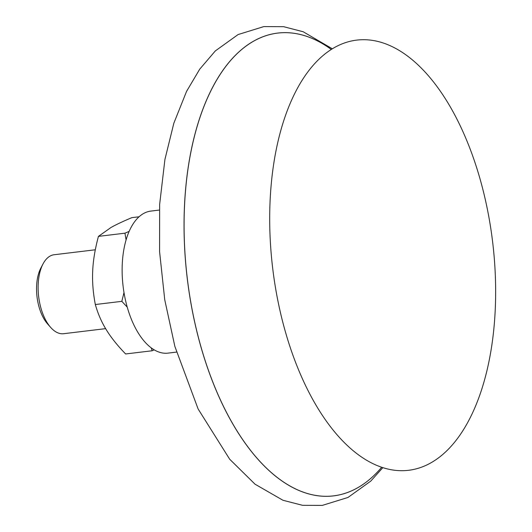 <?xml version="1.0" encoding="UTF-8"?>
<svg xmlns="http://www.w3.org/2000/svg" width="532" height="532" viewBox="0 0 532 532"><rect width="100%" height="100%" fill="white"/><g stroke="black" fill="none" stroke-linecap="round" stroke-linejoin="round"><path stroke-width="0.8" d="M95.314 249.781L54.084 254.748A39.767 20.329 83.1 0 0 43.019 263.938L40.858 268.048A35.019 17.902 83.1 0 0 36.602 285.95A35.019 17.902 83.1 0 0 47.594 323.941L50.666 327.413A39.767 20.329 83.1 0 0 63.607 333.71L105.622 328.643M126.091 239.919L124.947 233.182L129.15 231.387M127.248 307.157L121.835 301.338L123.996 292.547M154.24 349.876L152.139 350.768L151.281 347.908M139.071 216.777L131.85 217.648C123.052 221.339 116.089 224.624 110.962 227.516L98.44 236.374C95.062 248.91 93.147 260.434 92.694 270.961C92.182 281.488 93.06 292.68 95.328 304.537C97.928 313.72 101.579 322.126 106.294 329.754C110.942 337.394 117.386 345.461 125.625 353.966L152.139 350.768M95.328 304.537L121.835 301.338M98.44 236.374L124.947 233.182M43.019 263.938A39.767 20.329 83.1 0 0 38.184 284.274A39.767 20.329 83.1 0 0 50.666 327.413M159.361 210.06L150.875 211.084A71.534 36.568 83.1 0 0 129.848 229.851A71.534 36.568 83.1 0 0 128.106 310.063A71.534 36.568 83.1 0 0 167.999 353.128L176.478 352.104M209.182 94.217A233.102 119.161 83.1 0 0 220.587 400.377A233.102 119.161 83.1 0 0 381.677 467.269A233.063 119.141 83.1 0 1 220.614 400.323A233.063 119.141 83.1 0 1 209.222 94.244A233.063 119.141 83.1 0 1 331.303 49.449A233.102 119.161 83.1 0 0 209.182 94.217M472.283 413.457A216.657 110.749 83.1 0 0 451.462 108.92A216.657 110.749 83.1 0 0 293.059 96.944A216.657 110.749 83.1 0 0 313.88 401.48A216.657 110.749 83.1 0 0 472.283 413.457M382.827 467.648L370.797 481.074L348.008 497.447L322.306 505.4L302.528 505.314L282.958 500.266L255.047 484.2L229.684 459.222L198.13 409.002L174.868 346.412L164.74 299.762L159.593 251.776L159.647 204.394L164.913 159.507L173.818 123.278L186.539 91.424L199.726 69.167L215.327 50.919L238.11 34.547L263.812 26.6L283.589 26.686L303.16 31.74L332.34 48.798"/></g></svg>
